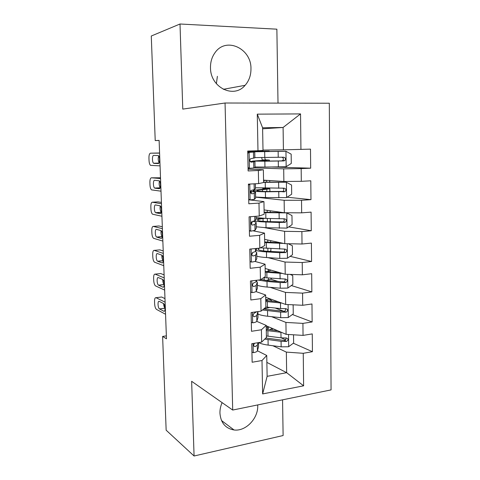 <?xml version="1.0" encoding="UTF-8"?>
<svg xmlns="http://www.w3.org/2000/svg" width="480" height="480" viewBox="0 0 480 480"><rect width="100%" height="100%" fill="white"/><g stroke="black" fill="none" stroke-linecap="round" stroke-linejoin="round"><path stroke-width="0.72" d="M210.486 67.77C210.354 87.63 233.91 98.994 245.094 85.32C249.042 80.832 250.998 75.324 250.962 68.802C251.52 48.498 226.056 36.45 215.01 52.692C211.902 57.006 210.396 62.034 210.486 67.77M216.378 83.718L217.392 76.314M222.12 402.642C220.584 406.104 219.858 409.632 219.942 413.22C220.776 422.904 225.48 428.484 234.048 429.972C245.778 431.598 258.366 418.38 257.736 405.462L257.718 404.928M278.01 103.116L276.87 29.178L180.006 24L151.272 36.018L155.22 140.586L159.12 140.496M331.068 389.898L329.316 103.224L225.054 103.008L232.698 410.052L331.068 389.898M232.698 410.052L191.64 381.294L194.076 456L283.116 435.534L282.564 399.834M266.868 362.388L286.65 372.69L303.618 385.818L303.252 353.304L312.432 351.696L312.264 333.9L303.048 335.394L302.916 323.388L312.144 321.966L311.976 303.972L302.706 305.28L302.568 293.136L311.856 291.906L311.682 273.708L302.364 274.818L302.226 262.536L311.568 261.504L311.394 243.096L302.016 244.008L301.872 231.588L311.274 230.754L311.094 212.13L301.662 212.844L301.518 200.28L310.974 199.65L310.794 180.816L301.308 181.32L301.164 168.606L310.674 168.186L310.494 149.13L283.416 149.832L283.092 127.47L262.596 127.776L263.01 150.456L257.982 150.738L257.28 114.15L300.54 113.91L300.942 149.424M303.618 385.818L262.638 393.936L261.996 360.522L266.742 355.482L257.436 350.79M257.982 150.738L247.71 151.056L248.124 170.946L258.36 170.496L258.612 183.588L248.4 184.128L248.814 203.784L258.984 203.106L259.23 216.048L249.09 216.81L249.498 236.232L259.602 235.338L259.848 248.118L249.768 249.102L250.17 268.296L260.214 267.186L260.454 279.816L250.434 281.016L250.836 299.982L260.814 298.662L261.054 311.148L251.1 312.552L251.49 331.296L261.408 329.772L261.642 342.114L251.754 343.716L252.144 362.244L261.996 360.522M166.362 335.868L162.612 336.426L166.47 338.802L159.12 140.394L155.22 140.586M254.148 167.838L283.692 168.858L283.872 181.47L263.55 180.15M301.164 168.606L283.692 168.858M301.308 181.32L283.872 181.47M257.28 114.15L262.596 127.776M255.654 197.142L284.148 200.274L284.328 212.742L264.09 209.91M301.518 200.28L284.148 200.274M301.662 212.844L284.328 212.742M258.36 170.496L263.358 169.746L248.088 169.158M263.358 169.746L263.592 182.538L258.612 183.588M264.66 227.658L284.598 231.336L284.778 243.66L264.63 239.352M301.872 231.588L284.598 231.336M302.016 244.008L284.778 243.66M258.984 203.106L263.94 201.606L248.73 199.794M263.94 201.606L264.168 214.242L259.23 216.048M267.972 257.64L285.042 262.044L285.222 274.224L265.158 268.47M302.226 262.536L285.042 262.044M302.364 274.818L285.222 274.224M259.602 235.338L264.516 233.088L253.332 230.874M264.516 233.088L264.744 245.586L259.848 248.118M270.078 287.316L285.48 292.404L285.66 304.452L265.686 297.282M302.568 293.136L285.48 292.404M302.706 305.28L285.66 304.452M260.214 267.186L265.08 264.216L254.928 261.414M265.08 264.216L265.308 276.564L260.454 279.816M271.62 316.68L285.918 322.422L286.092 334.338L266.202 325.782M302.916 323.388L285.918 322.422M303.048 335.394L286.092 334.338M260.814 298.662L265.644 294.984L255.966 291.57M265.644 294.984L265.866 307.194L261.054 311.148M272.85 345.732L286.35 352.11L286.65 372.69L267.126 376.332L266.742 355.482M303.252 353.304L286.35 352.11M261.408 329.772L266.196 325.404L256.764 321.36M266.196 325.404L266.418 337.476L261.642 342.114M194.076 456L166.152 430.194L162.612 336.426M180.006 24L182.778 109.104L225.054 103.008M262.614 128.802L283.092 127.47L300.54 113.91M263.004 150.066L283.416 149.832M262.638 393.936L267.126 376.332M312.432 351.696L293.334 343.224M285.648 339.816L281.25 337.866M312.144 321.966L292.392 314.52M283.992 311.358L275.136 308.016M311.856 291.906L291.336 285.552M278.574 281.604L270.762 279.186M311.568 261.504L290.13 256.332M311.274 230.754L288.732 226.878M310.974 199.65L287.076 197.214M310.674 168.186L272.298 167.004M251.928 352.134L253.392 352.686C255.792 352.236 257.142 351.612 257.43 350.82L258.546 346.686L258.522 342.618M165.558 314.256L156.462 309.372C155.442 308.49 154.83 306.642 154.632 303.84L154.542 301.512C154.53 298.74 155.034 297.474 156.06 297.702L165.114 302.196M164.982 298.632L161.646 297.012L156.06 297.702M159.54 308.946L159.492 308.916C157.734 308.016 157.482 300.312 159.252 301.38L163.572 303.558C165.39 304.506 165.612 312.36 163.794 311.196L159.54 308.946L165.096 308.22M254.616 343.254C253.236 345.06 253.404 346.182 255.108 346.614L257.316 345.216L258.018 342.702M165.096 308.172C164.238 307.404 163.74 305.874 163.608 303.582M281.502 332.364L266.286 330.498M277.92 330.822L266.268 329.286M293.526 334.8L293.634 343.002L288.57 346.758L281.16 346.842L268.14 345.108C263.964 344.532 260.79 343.698 258.612 342.606M264.726 339.114L281.076 341.322L286.542 341.448C288.582 339.99 288.51 338.832 286.32 337.974L281.022 337.836L266.388 335.97M266.616 329.358L268.614 328.074L267.378 327.168M272.202 328.362L269.766 329.838M266.232 327.468L268.644 326.832M285.894 337.998C286.242 339.33 285.726 340.158 284.346 340.47L265.848 338.028M251.304 322.236L252.768 322.824C255.186 322.428 256.542 321.888 256.836 321.204L257.97 317.64L257.916 311.868M164.664 290.088L155.49 285.882C154.5 285.018 153.906 283.218 153.72 280.482L153.624 278.136C153.618 275.328 154.122 274.002 155.148 274.14L164.214 277.92M164.1 274.896L160.758 273.54L155.148 274.14M256.722 311.76L254.124 313.254C252.612 315.006 252.738 316.17 254.502 316.74L256.728 315.534L257.928 311.586M158.634 285.228L158.538 285.174C156.804 284.25 156.606 276.678 158.346 277.59L162.726 279.462C164.52 280.428 164.682 288.15 162.894 287.142L158.634 285.228L164.202 284.586M158.538 285.174L164.184 284.52C163.242 283.638 162.756 281.952 162.732 279.462M250.668 291.996L252.144 292.62C254.58 292.278 255.942 291.822 256.242 291.246L257.394 288.27L257.334 282.474M252.144 292.62L250.668 292.092M163.758 265.698L154.506 262.194C153.546 261.342 152.982 259.584 152.802 256.914L152.706 254.55C152.694 251.712 153.204 250.32 154.224 250.38L163.302 253.416M163.212 250.95L159.87 249.858L154.224 250.38M256.728 280.266L256.056 281.892L253.362 283.068C251.994 284.832 252.162 285.984 253.884 286.53L256.128 285.522L257.328 282.12L256.386 281.088M157.722 261.294L157.566 261.216C155.862 260.274 155.724 252.822 157.428 253.59L161.874 255.144C163.638 256.128 163.74 263.724 161.988 262.866L157.722 261.294L163.26 260.742M253.122 283.254L252.384 284.964M163.266 260.664L163.248 260.652C162.228 259.614 161.772 257.778 161.88 255.144M281.862 303.09L265.758 301.512M278.352 301.83L265.74 300.486M292.374 304.776L293.142 305.106L293.256 313.896L288.156 317.586L280.71 317.682L267.624 316.236C263.358 315.756 260.136 315.036 257.958 314.076M263.76 308.922L269.73 307.458M262.482 309.972L280.62 312.108L286.29 312.156C288.174 310.62 288.042 309.462 285.9 308.676L280.566 308.58L265.86 307.044M268.128 300.816L266.022 299.718M268.662 299.118L270.42 299.754L271.77 300.744L271.662 301.17M265.728 299.784L269.898 298.794M285.39 308.706C285.876 309.996 285.45 310.872 284.118 311.34L263.688 308.982M282.504 273.444L265.224 272.208M279.222 272.508L265.212 271.368M290.136 274.398L292.752 275.58L292.866 284.472L287.742 288.09L280.254 288.204L267.102 287.058C262.812 286.668 259.578 286.086 257.388 285.294M265.638 280.464L268.428 279.9C270.468 279.474 271.458 278.988 271.392 278.448L271.386 278.298M258.216 280.086L267 281.472L280.164 282.564L286.026 282.528C287.748 280.938 287.562 279.78 285.468 279.054L263.73 277.62M266.676 271.536L271.146 270.192M284.85 279.084C285.486 280.326 285.156 281.25 283.866 281.862L268.764 280.8L260.934 279.492M250.026 261.408L251.514 262.074C253.962 261.792 255.336 261.414 255.636 260.958L256.806 258.57L256.746 252.75M251.514 262.074L250.032 261.66M162.846 241.08L153.516 238.296C152.592 237.462 152.04 235.746 151.872 233.142L151.776 230.754C151.764 227.886 152.274 226.434 153.3 226.404L162.39 228.69M162.318 226.788L158.97 225.966L153.3 226.404M256.662 248.43L255.45 251.496L252.612 252.54C251.37 254.31 251.586 255.45 253.26 255.972L255.522 255.162L256.692 252.894L256.74 252.474L255.444 251.508M252.768 252.438L251.79 254.694M156.804 237.15L156.594 237.048C154.92 236.094 154.83 228.756 156.504 229.38L161.016 230.598C162.744 231.6 162.798 239.082 161.07 238.374L156.804 237.15L162.264 236.694M162.288 236.562C161.202 235.338 160.794 233.358 161.052 230.628M249.378 230.472L250.872 231.18L255.024 230.322L256.266 228.222L256.158 222.702M250.872 231.18L249.384 230.88M161.928 216.246L152.52 214.194C151.626 213.372 151.098 211.698 150.936 209.16L150.84 206.754C150.828 203.844 151.332 202.332 152.364 202.212L161.466 203.736M161.418 202.41L158.058 201.864L152.364 202.212M256.026 216.288L256.026 219.168L254.832 220.752L251.862 221.658C250.746 223.422 250.998 224.556 252.63 225.066L254.91 224.46L256.152 222.498C255.942 222.054 254.724 221.664 252.504 221.346M251.46 222.114L252.204 222.588L251.238 224.046M155.874 212.79L155.61 212.67C153.966 211.698 153.924 204.468 155.574 204.948L160.146 205.83C161.844 206.844 161.844 214.212 160.152 213.654L155.874 212.79L161.22 212.424M161.268 212.22C160.164 210.738 159.822 208.632 160.248 205.914M283.65 243.42L264.684 242.58M280.95 242.844L264.678 241.932M288.162 243.726L292.362 245.73L292.476 254.718L287.322 258.264L279.792 258.396L266.568 257.55C262.266 257.268 259.014 256.818 256.818 256.2M269.712 251.454L270.918 250.662L270.882 248.592M256.02 250.428C258.144 251.118 261.624 251.61 266.472 251.91L279.702 252.696L285.744 252.558C287.316 250.926 287.082 249.774 285.036 249.102L260.448 247.812M270.594 242.304L270.744 240.66M284.274 249.132C285.072 250.32 284.844 251.292 283.596 252.048L268.248 251.364C262.002 250.95 258.624 250.242 258.114 249.24L259.266 248.178M256.236 226.788L266.034 227.724L286.896 228.108L292.086 224.634L291.966 215.544L286.686 212.898L264.144 212.628M286.686 212.898L285.606 212.748M283.752 212.664L264.132 212.178M254.742 220.83C256.668 221.412 260.4 221.802 265.932 222.018L279.234 222.492L285.444 222.246C286.872 220.584 286.59 219.438 284.598 218.814L265.866 218.406L256.056 217.602M256.086 219.06L261.672 218.208M264.78 218.37L263.034 218.58L263.082 221.34M283.644 218.844C284.628 219.96 284.514 220.98 283.302 221.898L267.726 221.61C261.444 221.352 258.054 220.86 257.55 220.134C257.448 219.57 259.278 219.048 263.034 218.58M248.718 199.182L250.224 199.926L254.406 199.338L255.612 198.18L255.558 192.312M250.224 199.926L248.73 199.752M160.998 191.178L151.518 189.876C150.654 189.078 150.144 187.44 149.994 184.968L149.898 182.532C149.88 179.592 150.39 178.02 151.416 177.804L160.53 178.554M249.024 184.098L253.482 183.858M160.506 177.81L151.416 177.804M249.894 184.164L248.424 185.094M255.39 183.762L255.426 188.7L254.214 189.66L251.118 190.416C250.116 192.174 250.404 193.302 251.994 193.806L254.286 193.41L255.552 192.186L250.536 191.424M250.464 191.934L251.586 192.282L250.758 193.068M154.938 188.208L154.62 188.07C153.006 187.086 153.012 179.952 154.632 180.294L159.264 180.822C160.932 181.854 160.884 189.126 159.216 188.706L154.938 188.208L160.092 187.932M160.212 187.62C159.12 185.832 158.868 183.63 159.468 181.014M255.648 197.052L265.494 197.562L286.47 197.61L291.684 194.214L291.564 185.022L286.254 182.232L263.592 182.34M286.254 182.232L263.586 182.088M263.556 180.6L266.826 180.366M263.55 180.336L264.84 180.234M266.142 188.91L259.848 189.6C255.258 189.996 253.02 190.404 253.14 190.824C253.734 191.352 257.82 191.676 265.392 191.79L285.12 191.586C286.428 189.906 286.104 188.772 284.154 188.184L255.468 187.77M266.142 188.88L263.016 188.52L262.488 188.1M265.86 188.148L269.856 188.796L262.5 189.708L262.53 191.406M282.93 188.22C284.154 189.228 284.172 190.29 282.984 191.4L267.192 191.52C260.886 191.43 257.478 191.16 256.98 190.722C256.878 190.368 258.72 190.032 262.5 189.708M248.052 167.52L249.57 168.312L253.782 167.994L255.006 167.478L254.952 161.58M249.57 168.312L248.07 168.258M160.062 165.876L150.504 165.348C149.676 164.562 149.184 162.966 149.04 160.554L148.944 158.1C148.926 155.124 149.436 153.486 150.462 153.18L159.588 153.138M247.728 151.98L254.76 151.962L249.234 152.364L250.764 152.064L247.728 152.046M159.582 152.988L150.462 153.18M249.234 152.364L247.752 153.27M254.76 151.986L254.874 157.836L250.38 158.808C249.48 160.548 249.804 161.676 251.346 162.18L254.952 161.538L250.074 161.346M250.206 161.544L250.962 161.634L250.458 161.832M153.99 163.398L153.624 163.254C152.046 162.264 152.094 155.214 153.684 155.412L158.376 155.58C160.008 156.624 159.912 163.806 158.274 163.53L153.99 163.398L158.838 163.224M159.126 162.738C158.088 160.638 157.944 158.37 158.7 155.946M286.164 166.68L285.948 151.284L291.162 154.152L291.282 163.452L286.032 166.764L264.948 167.058L264.846 161.226L252.54 161.082L265.632 160.164L262.224 159.99L261.702 157.578M285.948 151.284L252.348 151.8L265.47 151.2L247.716 151.35M285.816 151.212L256.218 151.698L269.214 151.104L247.71 151.266M264.948 167.058L255.054 166.986M264.846 161.226L283.758 160.938L284.784 160.584C285.972 158.892 285.612 157.764 283.704 157.206L254.874 157.602M264.846 158.244L265.44 159.876L269.37 160.068L261.96 160.524L261.972 161.136M282.024 157.248C283.626 158.058 283.83 159.156 282.648 160.554L281.472 160.902L266.658 161.1L256.398 160.98L261.96 160.524M253.062 343.506L253.254 352.638M258.468 342.63L258.546 346.686M257.316 345.216L257.43 350.82M163.794 311.196L164.448 311.112M253.824 345.978L255.108 346.614M288.696 346.662L288.522 334.488M267.978 336.192L267.882 330.708M267.786 328.962L267.756 327.33M268.14 345.108L268.044 339.642M281.022 337.836L280.932 332.304M281.16 346.842L281.076 341.322M284.148 340.476L286.374 341.472M252.42 312.366L252.636 322.77M257.862 312.084L257.97 317.64M256.728 315.534L256.836 321.204M162.894 287.142L163.464 287.076M253.326 316.248L254.502 316.74M251.766 280.854L252.006 292.566M257.28 282.648L257.394 288.27M256.128 285.522L256.242 291.246M256.026 280.35L256.056 281.892M161.988 262.866L162.462 262.818M252.852 286.176L253.884 286.53M288.288 317.49L288.102 304.572M267.462 307.224L267.36 301.686M267.282 300.714L267.27 300.174M268.752 298.386L268.764 299.1M268.914 307.374L268.92 307.674M264.684 308.166L264.696 308.682M267.624 316.236L267.522 310.716M280.566 308.58L280.482 302.982M280.71 317.682L280.62 312.108M283.716 311.37L285.948 312.21M287.868 288L287.676 274.314M266.934 277.944L266.838 272.346M268.242 269.358L268.272 271.236M268.392 278.064L268.428 279.9M264.12 277.668L264.168 280.242M267.102 287.058L267 281.472M280.11 279L280.02 273.342M280.254 288.204L280.164 282.564M283.278 281.94L285.522 282.63M251.1 248.976L251.376 262.014M256.692 252.894L256.806 258.57M256.608 248.436L256.626 249.3M255.522 255.162L255.636 260.958M255.39 248.556L255.45 251.496M161.07 238.374L161.454 238.338M252.414 255.75L253.26 255.972M250.434 216.708L250.734 231.114M256.098 222.804L256.212 228.546M255.972 216.294L256.026 219.168M254.91 224.46L255.024 230.322M254.748 216.384L254.832 220.752M251.994 224.952L252.63 225.066M287.454 258.174L287.25 243.708M266.406 248.34L266.304 242.676M267.726 240.012L267.762 242.16M267.87 248.424L267.924 251.346M263.58 248.142L263.628 250.956M266.568 257.55L266.472 251.91M279.648 249.09L279.558 243.366M279.792 258.396L279.702 252.696M282.834 252.186L285.09 252.714M287.028 228.018L286.818 212.964M265.866 218.406L265.764 212.682M267.198 210.348L267.234 212.31M267.342 218.454L267.396 221.598M266.034 227.724L265.932 222.018M279.18 218.844L279.09 213.06M279.324 228.258L279.234 222.492M282.384 222.096L284.652 222.468M249.762 184.254L250.086 199.86M255.498 192.372L255.612 198.18M255.33 183.762L255.426 188.7M254.286 193.41L254.406 199.338M254.094 183.828L254.214 189.66M251.616 193.77L251.994 193.806M286.602 197.52L286.386 182.298M265.326 188.142L265.224 182.352M250.872 191.442L250.86 190.716M265.278 189.12L265.272 188.712M266.67 180.378L266.7 182.124M266.826 189.342L266.868 191.52M265.494 197.562L265.392 191.79M278.706 188.256L278.616 182.406M278.85 197.778L278.76 191.946M281.934 191.67L284.208 191.874M263.016 188.52L266.214 188.334M249.102 152.448L249.426 168.24M254.892 161.604L255.006 167.478M254.706 151.992L254.82 157.89M253.662 162L253.782 167.994M253.464 152.184L253.584 158.202M264.78 157.536L264.672 151.68M250.062 151.95L250.044 151.314M266.154 151.26L266.16 151.608M266.316 160.32L266.328 161.1M278.226 157.326L278.136 151.41M278.376 166.95L278.286 161.058M281.472 160.902L283.758 160.938M262.494 160.086L265.71 159.966M223.296 89.316L245.094 85.32M221.502 420.534L234.048 429.972M159.492 308.916L165.096 308.19M272.274 330.138L272.244 328.38M284.346 340.47L286.542 341.448M157.566 261.216L163.248 260.652M284.118 311.34L286.29 312.156M283.866 281.868L286.026 282.528M156.594 237.048L162.288 236.574M155.61 212.67L161.256 212.286M283.596 252.054L285.744 252.558M270.264 212.394L270.234 210.774M270.42 221.706L270.366 218.556M253.746 221.142L253.758 221.55M283.302 221.898L285.444 222.246M154.62 188.07L160.152 187.782M269.742 182.136L269.718 180.552M269.904 191.55L269.862 188.838M253.14 190.824L253.152 191.628M282.984 191.4L285.126 191.586M262.782 188.43L265.986 188.25M153.624 163.254L158.952 163.062M269.22 151.542L269.214 151.11M269.382 161.064L269.37 160.086M282.648 160.554L284.784 160.584M262.224 159.99L265.44 159.876"/></g></svg>
